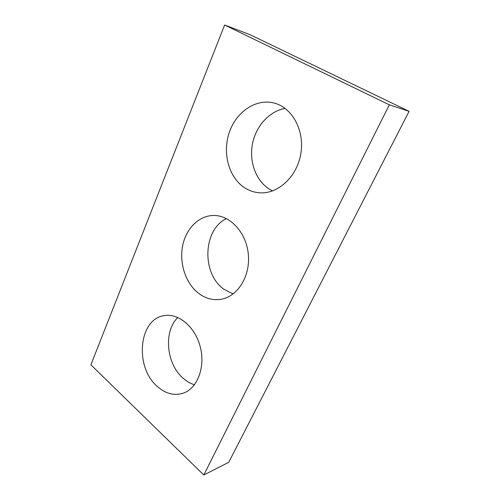<?xml version="1.0" encoding="UTF-8"?>
<svg xmlns="http://www.w3.org/2000/svg" width="500" height="500" viewBox="0 0 500 500"><rect width="100%" height="100%" fill="white"/><g stroke="black" fill="none" stroke-linecap="round" stroke-linejoin="round"><path stroke-width="0.75" d="M203.794 475L389.338 104.825L224.619 25L90.894 364.806L203.794 475L228.738 462.3L409.106 111.331L389.338 104.825M409.106 111.331L250.156 34.737L224.619 25M272.562 190.919L269.369 189.156C255.981 180.738 249.062 162.025 252.413 144.188C255.731 126.356 269.2 111.112 285.156 108.419M244.725 187.844C229.037 177.787 222.3 153.769 229.044 133.156C235.631 112.506 255.269 98.375 273.694 102.938C291.919 107.2 304.694 130.137 300.894 153.269C297.288 176.431 278.456 193.875 260.244 192.825C254.656 192.544 249.481 190.881 244.725 187.844M233.05 294.025L223.738 289.113C201.506 273.45 202.881 229.931 226.381 218.562M198.231 293.031C185.694 283.15 179.25 263.544 182.55 246.206C185.8 228.869 198.675 215.581 213.6 215.481C230.275 215.169 246.525 232.806 248.363 254.644C250.387 276.469 237.481 296.688 221.012 299.3C212.844 300.544 205.25 298.456 198.231 293.031M194.469 384.769C190.387 383.506 186.594 381.312 183.075 378.188C166.175 363.837 163.369 331.225 177.856 317.462M157.05 386.219C134.469 366.825 138.7 319.194 163.981 315.669C178.394 312.769 195.344 326.844 200.356 347.212C205.538 367.537 197.213 388.731 182.944 393.288C173.888 395.95 165.256 393.587 157.05 386.219"/></g></svg>
